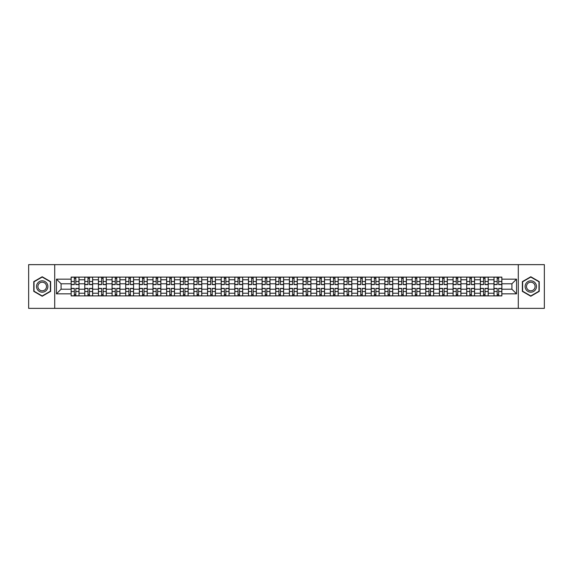 <?xml version="1.0" encoding="UTF-8"?>
<svg xmlns="http://www.w3.org/2000/svg" width="573" height="573" viewBox="0 0 573 573"><rect width="100%" height="100%" fill="white"/><g stroke="black" fill="none" stroke-linecap="round" stroke-linejoin="round"><path stroke-width="0.86" d="M518.293 308.36L544.35 308.36L544.35 264.64L28.65 264.64L28.65 308.36L518.293 308.36L518.293 264.64M84.783 295.897L84.783 279.767L79.017 279.767L79.017 295.897M79.017 279.767L79.017 277.103M84.783 279.767L84.783 277.103M92.654 277.103L92.654 295.897M98.427 295.897L98.427 277.103M106.292 277.103L106.292 295.897M112.064 295.897L112.064 277.103M119.936 277.103L119.936 295.897M125.702 295.897L125.702 277.103M133.573 277.103L133.573 295.897M139.346 295.897L139.346 277.103M147.211 277.103L147.211 295.897M152.984 295.897L152.984 277.103M160.855 277.103L160.855 295.897M166.621 295.897L166.621 277.103M174.493 277.103L174.493 295.897M180.266 295.897L180.266 277.103M188.137 277.103L188.137 295.897M193.903 295.897L193.903 277.103M201.775 277.103L201.775 295.897M207.548 295.897L207.548 277.103M215.412 277.103L215.412 295.897M221.185 295.897L221.185 277.103M229.057 277.103L229.057 295.897M234.823 295.897L234.823 277.103M242.694 277.103L242.694 295.897M248.467 295.897L248.467 277.103M256.332 277.103L256.332 295.897M262.105 295.897L262.105 277.103M269.976 277.103L269.976 295.897M275.742 295.897L275.742 277.103M283.614 277.103L283.614 295.897M289.386 295.897L289.386 277.103M297.258 277.103L297.258 295.897M303.024 295.897L303.024 277.103M310.895 277.103L310.895 295.897M316.668 295.897L316.668 277.103M324.533 277.103L324.533 295.897M330.306 295.897L330.306 277.103M338.177 277.103L338.177 295.897M343.943 295.897L343.943 277.103M351.815 277.103L351.815 295.897M357.588 295.897L357.588 277.103M365.452 277.103L365.452 295.897M371.225 295.897L371.225 277.103M379.097 277.103L379.097 295.897M384.863 295.897L384.863 277.103M392.734 277.103L392.734 295.897M398.507 295.897L398.507 277.103M406.379 277.103L406.379 295.897M412.145 295.897L412.145 277.103M420.016 277.103L420.016 295.897M425.789 295.897L425.789 277.103M433.654 277.103L433.654 295.897M439.427 295.897L439.427 277.103M447.298 277.103L447.298 295.897M453.064 295.897L453.064 277.103M460.936 277.103L460.936 295.897M466.709 295.897L466.709 277.103M474.573 277.103L474.573 295.897M480.346 295.897L480.346 277.103M488.217 277.103L488.217 295.897M493.983 295.897L493.983 277.103M493.983 289.207L488.217 289.207M480.346 289.207L474.573 289.207M466.709 289.207L460.936 289.207M453.064 289.207L447.298 289.207M439.427 289.207L433.654 289.207M425.789 289.207L420.016 289.207M412.145 289.207L406.379 289.207M398.507 289.207L392.734 289.207M384.863 289.207L379.097 289.207M371.225 289.207L365.452 289.207M357.588 289.207L351.815 289.207M343.943 289.207L338.177 289.207M330.306 289.207L324.533 289.207M316.668 289.207L310.895 289.207M303.024 289.207L297.258 289.207M289.386 289.207L283.614 289.207M275.742 289.207L269.976 289.207M262.105 289.207L256.332 289.207M248.467 289.207L242.694 289.207M234.823 289.207L229.057 289.207M221.185 289.207L215.412 289.207M207.548 289.207L201.775 289.207M193.903 289.207L188.137 289.207M180.266 289.207L174.493 289.207M166.621 289.207L160.855 289.207M152.984 289.207L147.211 289.207M139.346 289.207L133.573 289.207M125.702 289.207L119.936 289.207M112.064 289.207L106.292 289.207M98.427 289.207L92.654 289.207M84.783 289.207L79.017 289.207M493.983 283.793L488.217 283.793M480.346 283.793L474.573 283.793M466.709 283.793L460.936 283.793M453.064 283.793L447.298 283.793M439.427 283.793L433.654 283.793M425.789 283.793L420.016 283.793M412.145 283.793L406.379 283.793M398.507 283.793L392.734 283.793M384.863 283.793L379.097 283.793M371.225 283.793L365.452 283.793M357.588 283.793L351.815 283.793M343.943 283.793L338.177 283.793M330.306 283.793L324.533 283.793M316.668 283.793L310.895 283.793M303.024 283.793L297.258 283.793M289.386 283.793L283.614 283.793M275.742 283.793L269.976 283.793M262.105 283.793L256.332 283.793M248.467 283.793L242.694 283.793M234.823 283.793L229.057 283.793M221.185 283.793L215.412 283.793M207.548 283.793L201.775 283.793M193.903 283.793L188.137 283.793M180.266 283.793L174.493 283.793M166.621 283.793L160.855 283.793M152.984 283.793L147.211 283.793M139.346 283.793L133.573 283.793M125.702 283.793L119.936 283.793M112.064 283.793L106.292 283.793M98.427 283.793L92.654 283.793M84.783 283.793L79.017 283.793M61.089 289.207L71.145 289.207L71.145 283.793L61.089 283.793L61.089 289.207L56.455 293.842L56.455 279.158L71.145 279.158L71.145 283.793M501.855 283.793L501.855 289.207L511.911 289.207L511.911 283.793L501.855 283.793L501.855 277.103L71.145 277.103L71.145 279.158M501.855 279.158L516.545 279.158L516.545 293.842L501.855 293.842L501.855 289.207M71.145 289.207L71.145 295.897L501.855 295.897L501.855 293.842M71.145 293.842L56.455 293.842M54.707 308.36L54.707 264.64M50.639 281.63L42.201 276.759L33.764 281.63L33.764 291.371L42.201 296.241L50.639 291.371L50.639 281.63M539.236 281.63L530.799 276.759L522.361 281.63L522.361 291.371L530.799 296.241L539.236 291.371L539.236 281.63M75.822 294.586L74.332 294.586M74.332 278.414L75.822 278.414M89.46 294.586L87.977 294.586M87.977 278.414L89.46 278.414M103.104 294.586L101.614 294.586M101.614 278.414L103.104 278.414M116.742 294.586L115.259 294.586M115.259 278.414L116.742 278.414M130.379 294.586L128.896 294.586M128.896 278.414L130.379 278.414M144.024 294.586L142.534 294.586M142.534 278.414L144.024 278.414M157.661 294.586L156.178 294.586M156.178 278.414L157.661 278.414M171.306 294.586L169.816 294.586M169.816 278.414L171.306 278.414M184.943 294.586L183.453 294.586M183.453 278.414L184.943 278.414M198.58 294.586L197.098 294.586M197.098 278.414L198.58 278.414M212.225 294.586L210.735 294.586M210.735 278.414L212.225 278.414M225.862 294.586L224.38 294.586M224.38 278.414L225.862 278.414M239.5 294.586L238.017 294.586M238.017 278.414L239.5 278.414M253.144 294.586L251.654 294.586M251.654 278.414L253.144 278.414M266.782 294.586L265.299 294.586M265.299 278.414L266.782 278.414M280.426 294.586L278.936 294.586M278.936 278.414L280.426 278.414M294.064 294.586L292.574 294.586M292.574 278.414L294.064 278.414M307.701 294.586L306.218 294.586M306.218 278.414L307.701 278.414M321.346 294.586L319.856 294.586M319.856 278.414L321.346 278.414M334.983 294.586L333.5 294.586M333.5 278.414L334.983 278.414M348.62 294.586L347.138 294.586M347.138 278.414L348.62 278.414M362.265 294.586L360.775 294.586M360.775 278.414L362.265 278.414M375.902 294.586L374.42 294.586M374.42 278.414L375.902 278.414M389.547 294.586L388.057 294.586M388.057 278.414L389.547 278.414M403.184 294.586L401.694 294.586M401.694 278.414L403.184 278.414M416.822 294.586L415.339 294.586M415.339 278.414L416.822 278.414M430.466 294.586L428.976 294.586M428.976 278.414L430.466 278.414M444.104 294.586L442.621 294.586M442.621 278.414L444.104 278.414M457.741 294.586L456.258 294.586M456.258 278.414L457.741 278.414M471.386 294.586L469.896 294.586M469.896 278.414L471.386 278.414M485.023 294.586L483.54 294.586M483.54 278.414L485.023 278.414M498.668 294.586L497.178 294.586M497.178 278.414L498.668 278.414M56.455 279.158L61.089 283.793M511.911 289.207L516.545 293.842M511.911 283.793L516.545 279.158M75.822 284.623L75.822 277.189L78.967 277.189L78.967 284.623L75.822 284.623M74.332 278.328L75.822 278.328M74.332 277.189L71.188 277.189L71.188 284.623L74.332 284.623L74.332 277.189L75.822 277.189M74.332 288.377L74.332 295.811L71.188 295.811L71.188 288.377L74.332 288.377M75.822 294.672L74.332 294.672M75.822 295.811L78.967 295.811L78.967 288.377L75.822 288.377L75.822 295.811L74.332 295.811M89.46 284.623L89.46 277.189L92.611 277.189L92.611 284.623L89.46 284.623M87.977 278.328L89.46 278.328M87.977 277.189L84.825 277.189L84.825 284.623L87.977 284.623L87.977 277.189L89.46 277.189M103.104 284.623L103.104 277.189L106.249 277.189L106.249 284.623L103.104 284.623M101.614 278.328L103.104 278.328M101.614 277.189L98.47 277.189L98.47 284.623L101.614 284.623L101.614 277.189L103.104 277.189M116.742 284.623L116.742 277.189L119.893 277.189L119.893 284.623L116.742 284.623M115.259 278.328L116.742 278.328M115.259 277.189L112.107 277.189L112.107 284.623L115.259 284.623L115.259 277.189L116.742 277.189M37.281 289.344A5.68 5.68 0 0 0 45.045 291.421A5.68 5.68 0 0 0 47.122 283.656A5.68 5.68 0 0 0 39.358 281.579A5.68 5.68 0 0 0 37.281 289.344M38.477 288.649A4.305 4.305 0 0 0 44.357 290.225A4.305 4.305 0 0 0 45.926 284.351A4.305 4.305 0 0 0 40.053 282.776A4.305 4.305 0 0 0 38.477 288.649M42.201 277.06L50.381 281.78L50.381 291.22L42.201 295.94L34.029 291.22L34.029 281.78L42.201 277.06M525.878 289.344A5.68 5.68 0 0 0 533.642 291.421A5.68 5.68 0 0 0 535.719 283.656A5.68 5.68 0 0 0 527.955 281.579A5.68 5.68 0 0 0 525.878 289.344M527.074 288.649A4.305 4.305 0 0 0 532.947 290.225A4.305 4.305 0 0 0 534.523 284.351A4.305 4.305 0 0 0 528.643 282.776A4.305 4.305 0 0 0 527.074 288.649M530.799 277.06L538.971 281.78L538.971 291.22L530.799 295.94L522.619 291.22L522.619 281.78L530.799 277.06M87.977 288.377L87.977 295.811L84.825 295.811L84.825 288.377L87.977 288.377M89.46 294.672L87.977 294.672M89.46 295.811L92.611 295.811L92.611 288.377L89.46 288.377L89.46 295.811L87.977 295.811M101.614 288.377L101.614 295.811L98.47 295.811L98.47 288.377L101.614 288.377M103.104 294.672L101.614 294.672M103.104 295.811L106.249 295.811L106.249 288.377L103.104 288.377L103.104 295.811L101.614 295.811M115.259 288.377L115.259 295.811L112.107 295.811L112.107 288.377L115.259 288.377M116.742 294.672L115.259 294.672M116.742 295.811L119.893 295.811L119.893 288.377L116.742 288.377L116.742 295.811L115.259 295.811M130.379 284.623L130.379 277.189L133.53 277.189L133.53 284.623L130.379 284.623M128.896 278.328L130.379 278.328M128.896 277.189L125.745 277.189L125.745 284.623L128.896 284.623L128.896 277.189L130.379 277.189M144.024 284.623L144.024 277.189L147.168 277.189L147.168 284.623L144.024 284.623M142.534 278.328L144.024 278.328M142.534 277.189L139.389 277.189L139.389 284.623L142.534 284.623L142.534 277.189L144.024 277.189M128.896 288.377L128.896 295.811L125.745 295.811L125.745 288.377L128.896 288.377M130.379 294.672L128.896 294.672M130.379 295.811L133.53 295.811L133.53 288.377L130.379 288.377L130.379 295.811L128.896 295.811M142.534 288.377L142.534 295.811L139.389 295.811L139.389 288.377L142.534 288.377M144.024 294.672L142.534 294.672M144.024 295.811L147.168 295.811L147.168 288.377L144.024 288.377L144.024 295.811L142.534 295.811M157.661 284.623L157.661 277.189L160.812 277.189L160.812 284.623L157.661 284.623M156.178 278.328L157.661 278.328M156.178 277.189L153.027 277.189L153.027 284.623L156.178 284.623L156.178 277.189L157.661 277.189M171.306 284.623L171.306 277.189L174.45 277.189L174.45 284.623L171.306 284.623M169.816 278.328L171.306 278.328M169.816 277.189L166.671 277.189L166.671 284.623L169.816 284.623L169.816 277.189L171.306 277.189M184.943 284.623L184.943 277.189L188.087 277.189L188.087 284.623L184.943 284.623M183.453 278.328L184.943 278.328M183.453 277.189L180.309 277.189L180.309 284.623L183.453 284.623L183.453 277.189L184.943 277.189M198.58 284.623L198.58 277.189L201.732 277.189L201.732 284.623L198.58 284.623M197.098 278.328L198.58 278.328M197.098 277.189L193.946 277.189L193.946 284.623L197.098 284.623L197.098 277.189L198.58 277.189M212.225 284.623L212.225 277.189L215.369 277.189L215.369 284.623L212.225 284.623M210.735 278.328L212.225 278.328M210.735 277.189L207.591 277.189L207.591 284.623L210.735 284.623L210.735 277.189L212.225 277.189M225.862 284.623L225.862 277.189L229.014 277.189L229.014 284.623L225.862 284.623M224.38 278.328L225.862 278.328M224.38 277.189L221.228 277.189L221.228 284.623L224.38 284.623L224.38 277.189L225.862 277.189M239.5 284.623L239.5 277.189L242.651 277.189L242.651 284.623L239.5 284.623M238.017 278.328L239.5 278.328M238.017 277.189L234.866 277.189L234.866 284.623L238.017 284.623L238.017 277.189L239.5 277.189M253.144 284.623L253.144 277.189L256.289 277.189L256.289 284.623L253.144 284.623M251.654 278.328L253.144 278.328M251.654 277.189L248.51 277.189L248.51 284.623L251.654 284.623L251.654 277.189L253.144 277.189M156.178 288.377L156.178 295.811L153.027 295.811L153.027 288.377L156.178 288.377M157.661 294.672L156.178 294.672M157.661 295.811L160.812 295.811L160.812 288.377L157.661 288.377L157.661 295.811L156.178 295.811M169.816 288.377L169.816 295.811L166.671 295.811L166.671 288.377L169.816 288.377M171.306 294.672L169.816 294.672M171.306 295.811L174.45 295.811L174.45 288.377L171.306 288.377L171.306 295.811L169.816 295.811M183.453 288.377L183.453 295.811L180.309 295.811L180.309 288.377L183.453 288.377M184.943 294.672L183.453 294.672M184.943 295.811L188.087 295.811L188.087 288.377L184.943 288.377L184.943 295.811L183.453 295.811M197.098 288.377L197.098 295.811L193.946 295.811L193.946 288.377L197.098 288.377M198.58 294.672L197.098 294.672M198.58 295.811L201.732 295.811L201.732 288.377L198.58 288.377L198.58 295.811L197.098 295.811M210.735 288.377L210.735 295.811L207.591 295.811L207.591 288.377L210.735 288.377M212.225 294.672L210.735 294.672M212.225 295.811L215.369 295.811L215.369 288.377L212.225 288.377L212.225 295.811L210.735 295.811M224.38 288.377L224.38 295.811L221.228 295.811L221.228 288.377L224.38 288.377M225.862 294.672L224.38 294.672M225.862 295.811L229.014 295.811L229.014 288.377L225.862 288.377L225.862 295.811L224.38 295.811M238.017 288.377L238.017 295.811L234.866 295.811L234.866 288.377L238.017 288.377M239.5 294.672L238.017 294.672M239.5 295.811L242.651 295.811L242.651 288.377L239.5 288.377L239.5 295.811L238.017 295.811M251.654 288.377L251.654 295.811L248.51 295.811L248.51 288.377L251.654 288.377M253.144 294.672L251.654 294.672M253.144 295.811L256.289 295.811L256.289 288.377L253.144 288.377L253.144 295.811L251.654 295.811M266.782 284.623L266.782 277.189L269.933 277.189L269.933 284.623L266.782 284.623M265.299 278.328L266.782 278.328M265.299 277.189L262.148 277.189L262.148 284.623L265.299 284.623L265.299 277.189L266.782 277.189M280.426 284.623L280.426 277.189L283.571 277.189L283.571 284.623L280.426 284.623M278.936 278.328L280.426 278.328M278.936 277.189L275.792 277.189L275.792 284.623L278.936 284.623L278.936 277.189L280.426 277.189M294.064 284.623L294.064 277.189L297.208 277.189L297.208 284.623L294.064 284.623M292.574 278.328L294.064 278.328M292.574 277.189L289.429 277.189L289.429 284.623L292.574 284.623L292.574 277.189L294.064 277.189M307.701 284.623L307.701 277.189L310.853 277.189L310.853 284.623L307.701 284.623M306.218 278.328L307.701 278.328M306.218 277.189L303.067 277.189L303.067 284.623L306.218 284.623L306.218 277.189L307.701 277.189M321.346 284.623L321.346 277.189L324.49 277.189L324.49 284.623L321.346 284.623M319.856 278.328L321.346 278.328M319.856 277.189L316.711 277.189L316.711 284.623L319.856 284.623L319.856 277.189L321.346 277.189M334.983 284.623L334.983 277.189L338.134 277.189L338.134 284.623L334.983 284.623M333.5 278.328L334.983 278.328M333.5 277.189L330.349 277.189L330.349 284.623L333.5 284.623L333.5 277.189L334.983 277.189M348.62 284.623L348.62 277.189L351.772 277.189L351.772 284.623L348.62 284.623M347.138 278.328L348.62 278.328M347.138 277.189L343.986 277.189L343.986 284.623L347.138 284.623L347.138 277.189L348.62 277.189M362.265 284.623L362.265 277.189L365.409 277.189L365.409 284.623L362.265 284.623M360.775 278.328L362.265 278.328M360.775 277.189L357.631 277.189L357.631 284.623L360.775 284.623L360.775 277.189L362.265 277.189M375.902 284.623L375.902 277.189L379.054 277.189L379.054 284.623L375.902 284.623M374.42 278.328L375.902 278.328M374.42 277.189L371.268 277.189L371.268 284.623L374.42 284.623L374.42 277.189L375.902 277.189M389.547 284.623L389.547 277.189L392.691 277.189L392.691 284.623L389.547 284.623M388.057 278.328L389.547 278.328M388.057 277.189L384.913 277.189L384.913 284.623L388.057 284.623L388.057 277.189L389.547 277.189M403.184 284.623L403.184 277.189L406.329 277.189L406.329 284.623L403.184 284.623M401.694 278.328L403.184 278.328M401.694 277.189L398.55 277.189L398.55 284.623L401.694 284.623L401.694 277.189L403.184 277.189M416.822 284.623L416.822 277.189L419.973 277.189L419.973 284.623L416.822 284.623M415.339 278.328L416.822 278.328M415.339 277.189L412.188 277.189L412.188 284.623L415.339 284.623L415.339 277.189L416.822 277.189M430.466 284.623L430.466 277.189L433.611 277.189L433.611 284.623L430.466 284.623M428.976 278.328L430.466 278.328M428.976 277.189L425.832 277.189L425.832 284.623L428.976 284.623L428.976 277.189L430.466 277.189M444.104 284.623L444.104 277.189L447.255 277.189L447.255 284.623L444.104 284.623M442.621 278.328L444.104 278.328M442.621 277.189L439.47 277.189L439.47 284.623L442.621 284.623L442.621 277.189L444.104 277.189M457.741 284.623L457.741 277.189L460.893 277.189L460.893 284.623L457.741 284.623M456.258 278.328L457.741 278.328M456.258 277.189L453.107 277.189L453.107 284.623L456.258 284.623L456.258 277.189L457.741 277.189M265.299 288.377L265.299 295.811L262.148 295.811L262.148 288.377L265.299 288.377M266.782 294.672L265.299 294.672M266.782 295.811L269.933 295.811L269.933 288.377L266.782 288.377L266.782 295.811L265.299 295.811M278.936 288.377L278.936 295.811L275.792 295.811L275.792 288.377L278.936 288.377M280.426 294.672L278.936 294.672M280.426 295.811L283.571 295.811L283.571 288.377L280.426 288.377L280.426 295.811L278.936 295.811M292.574 288.377L292.574 295.811L289.429 295.811L289.429 288.377L292.574 288.377M294.064 294.672L292.574 294.672M294.064 295.811L297.208 295.811L297.208 288.377L294.064 288.377L294.064 295.811L292.574 295.811M306.218 288.377L306.218 295.811L303.067 295.811L303.067 288.377L306.218 288.377M307.701 294.672L306.218 294.672M307.701 295.811L310.853 295.811L310.853 288.377L307.701 288.377L307.701 295.811L306.218 295.811M319.856 288.377L319.856 295.811L316.711 295.811L316.711 288.377L319.856 288.377M321.346 294.672L319.856 294.672M321.346 295.811L324.49 295.811L324.49 288.377L321.346 288.377L321.346 295.811L319.856 295.811M333.5 288.377L333.5 295.811L330.349 295.811L330.349 288.377L333.5 288.377M334.983 294.672L333.5 294.672M334.983 295.811L338.134 295.811L338.134 288.377L334.983 288.377L334.983 295.811L333.5 295.811M347.138 288.377L347.138 295.811L343.986 295.811L343.986 288.377L347.138 288.377M348.62 294.672L347.138 294.672M348.62 295.811L351.772 295.811L351.772 288.377L348.62 288.377L348.62 295.811L347.138 295.811M360.775 288.377L360.775 295.811L357.631 295.811L357.631 288.377L360.775 288.377M362.265 294.672L360.775 294.672M362.265 295.811L365.409 295.811L365.409 288.377L362.265 288.377L362.265 295.811L360.775 295.811M374.42 288.377L374.42 295.811L371.268 295.811L371.268 288.377L374.42 288.377M375.902 294.672L374.42 294.672M375.902 295.811L379.054 295.811L379.054 288.377L375.902 288.377L375.902 295.811L374.42 295.811M388.057 288.377L388.057 295.811L384.913 295.811L384.913 288.377L388.057 288.377M389.547 294.672L388.057 294.672M389.547 295.811L392.691 295.811L392.691 288.377L389.547 288.377L389.547 295.811L388.057 295.811M401.694 288.377L401.694 295.811L398.55 295.811L398.55 288.377L401.694 288.377M403.184 294.672L401.694 294.672M403.184 295.811L406.329 295.811L406.329 288.377L403.184 288.377L403.184 295.811L401.694 295.811M415.339 288.377L415.339 295.811L412.188 295.811L412.188 288.377L415.339 288.377M416.822 294.672L415.339 294.672M416.822 295.811L419.973 295.811L419.973 288.377L416.822 288.377L416.822 295.811L415.339 295.811M428.976 288.377L428.976 295.811L425.832 295.811L425.832 288.377L428.976 288.377M430.466 294.672L428.976 294.672M430.466 295.811L433.611 295.811L433.611 288.377L430.466 288.377L430.466 295.811L428.976 295.811M442.621 288.377L442.621 295.811L439.47 295.811L439.47 288.377L442.621 288.377M444.104 294.672L442.621 294.672M444.104 295.811L447.255 295.811L447.255 288.377L444.104 288.377L444.104 295.811L442.621 295.811M456.258 288.377L456.258 295.811L453.107 295.811L453.107 288.377L456.258 288.377M457.741 294.672L456.258 294.672M457.741 295.811L460.893 295.811L460.893 288.377L457.741 288.377L457.741 295.811L456.258 295.811M471.386 284.623L471.386 277.189L474.53 277.189L474.53 284.623L471.386 284.623M469.896 278.328L471.386 278.328M469.896 277.189L466.751 277.189L466.751 284.623L469.896 284.623L469.896 277.189L471.386 277.189M469.896 288.377L469.896 295.811L466.751 295.811L466.751 288.377L469.896 288.377M471.386 294.672L469.896 294.672M471.386 295.811L474.53 295.811L474.53 288.377L471.386 288.377L471.386 295.811L469.896 295.811M485.023 284.623L485.023 277.189L488.175 277.189L488.175 284.623L485.023 284.623M483.54 278.328L485.023 278.328M483.54 277.189L480.389 277.189L480.389 284.623L483.54 284.623L483.54 277.189L485.023 277.189M483.54 288.377L483.54 295.811L480.389 295.811L480.389 288.377L483.54 288.377M485.023 294.672L483.54 294.672M485.023 295.811L488.175 295.811L488.175 288.377L485.023 288.377L485.023 295.811L483.54 295.811M498.668 284.623L498.668 277.189L501.812 277.189L501.812 284.623L498.668 284.623M497.178 278.328L498.668 278.328M497.178 277.189L494.033 277.189L494.033 284.623L497.178 284.623L497.178 277.189L498.668 277.189M497.178 288.377L497.178 295.811L494.033 295.811L494.033 288.377L497.178 288.377M498.668 294.672L497.178 294.672M498.668 295.811L501.812 295.811L501.812 288.377L498.668 288.377L498.668 295.811L497.178 295.811M480.346 279.767L474.573 279.767M466.709 279.767L460.936 279.767M453.064 279.767L447.298 279.767M439.427 279.767L433.654 279.767M425.789 279.767L420.016 279.767M412.145 279.767L406.379 279.767M398.507 279.767L392.734 279.767M384.863 279.767L379.097 279.767M371.225 279.767L365.452 279.767M357.588 279.767L351.815 279.767M343.943 279.767L338.177 279.767M330.306 279.767L324.533 279.767M316.668 279.767L310.895 279.767M303.024 279.767L297.258 279.767M289.386 279.767L283.614 279.767M275.742 279.767L269.976 279.767M262.105 279.767L256.332 279.767M248.467 279.767L242.694 279.767M234.823 279.767L229.057 279.767M221.185 279.767L215.412 279.767M207.548 279.767L201.775 279.767M193.903 279.767L188.137 279.767M180.266 279.767L174.493 279.767M166.621 279.767L160.855 279.767M152.984 279.767L147.211 279.767M139.346 279.767L133.573 279.767M125.702 279.767L119.936 279.767M112.064 279.767L106.292 279.767M98.427 279.767L92.654 279.767M493.983 279.767L488.217 279.767M480.346 293.233L474.573 293.233M466.709 293.233L460.936 293.233M453.064 293.233L447.298 293.233M439.427 293.233L433.654 293.233M425.789 293.233L420.016 293.233M412.145 293.233L406.379 293.233M398.507 293.233L392.734 293.233M384.863 293.233L379.097 293.233M371.225 293.233L365.452 293.233M357.588 293.233L351.815 293.233M343.943 293.233L338.177 293.233M330.306 293.233L324.533 293.233M316.668 293.233L310.895 293.233M303.024 293.233L297.258 293.233M289.386 293.233L283.614 293.233M275.742 293.233L269.976 293.233M262.105 293.233L256.332 293.233M248.467 293.233L242.694 293.233M234.823 293.233L229.057 293.233M221.185 293.233L215.412 293.233M207.548 293.233L201.775 293.233M193.903 293.233L188.137 293.233M180.266 293.233L174.493 293.233M166.621 293.233L160.855 293.233M152.984 293.233L147.211 293.233M139.346 293.233L133.573 293.233M125.702 293.233L119.936 293.233M112.064 293.233L106.292 293.233M98.427 293.233L92.654 293.233M84.783 293.233L79.017 293.233M493.983 293.233L488.217 293.233M75.822 284.437L78.967 284.437M75.822 281.486L78.967 281.486M71.188 284.437L74.332 284.437M71.188 281.486L74.332 281.486M74.332 288.563L71.188 288.563M74.332 291.514L71.188 291.514M78.967 288.563L75.822 288.563M78.967 291.514L75.822 291.514M89.46 284.437L92.611 284.437M89.46 281.486L92.611 281.486M84.825 284.437L87.977 284.437M84.825 281.486L87.977 281.486M103.104 284.437L106.249 284.437M103.104 281.486L106.249 281.486M98.47 284.437L101.614 284.437M98.47 281.486L101.614 281.486M116.742 284.437L119.893 284.437M116.742 281.486L119.893 281.486M112.107 284.437L115.259 284.437M112.107 281.486L115.259 281.486M87.977 288.563L84.825 288.563M87.977 291.514L84.825 291.514M92.611 288.563L89.46 288.563M92.611 291.514L89.46 291.514M101.614 288.563L98.47 288.563M101.614 291.514L98.47 291.514M106.249 288.563L103.104 288.563M106.249 291.514L103.104 291.514M115.259 288.563L112.107 288.563M115.259 291.514L112.107 291.514M119.893 288.563L116.742 288.563M119.893 291.514L116.742 291.514M130.379 284.437L133.53 284.437M130.379 281.486L133.53 281.486M125.745 284.437L128.896 284.437M125.745 281.486L128.896 281.486M144.024 284.437L147.168 284.437M144.024 281.486L147.168 281.486M139.389 284.437L142.534 284.437M139.389 281.486L142.534 281.486M128.896 288.563L125.745 288.563M128.896 291.514L125.745 291.514M133.53 288.563L130.379 288.563M133.53 291.514L130.379 291.514M142.534 288.563L139.389 288.563M142.534 291.514L139.389 291.514M147.168 288.563L144.024 288.563M147.168 291.514L144.024 291.514M157.661 284.437L160.812 284.437M157.661 281.486L160.812 281.486M153.027 284.437L156.178 284.437M153.027 281.486L156.178 281.486M171.306 284.437L174.45 284.437M171.306 281.486L174.45 281.486M166.671 284.437L169.816 284.437M166.671 281.486L169.816 281.486M184.943 284.437L188.087 284.437M184.943 281.486L188.087 281.486M180.309 284.437L183.453 284.437M180.309 281.486L183.453 281.486M198.58 284.437L201.732 284.437M198.58 281.486L201.732 281.486M193.946 284.437L197.098 284.437M193.946 281.486L197.098 281.486M212.225 284.437L215.369 284.437M212.225 281.486L215.369 281.486M207.591 284.437L210.735 284.437M207.591 281.486L210.735 281.486M225.862 284.437L229.014 284.437M225.862 281.486L229.014 281.486M221.228 284.437L224.38 284.437M221.228 281.486L224.38 281.486M239.5 284.437L242.651 284.437M239.5 281.486L242.651 281.486M234.866 284.437L238.017 284.437M234.866 281.486L238.017 281.486M253.144 284.437L256.289 284.437M253.144 281.486L256.289 281.486M248.51 284.437L251.654 284.437M248.51 281.486L251.654 281.486M156.178 288.563L153.027 288.563M156.178 291.514L153.027 291.514M160.812 288.563L157.661 288.563M160.812 291.514L157.661 291.514M169.816 288.563L166.671 288.563M169.816 291.514L166.671 291.514M174.45 288.563L171.306 288.563M174.45 291.514L171.306 291.514M183.453 288.563L180.309 288.563M183.453 291.514L180.309 291.514M188.087 288.563L184.943 288.563M188.087 291.514L184.943 291.514M197.098 288.563L193.946 288.563M197.098 291.514L193.946 291.514M201.732 288.563L198.58 288.563M201.732 291.514L198.58 291.514M210.735 288.563L207.591 288.563M210.735 291.514L207.591 291.514M215.369 288.563L212.225 288.563M215.369 291.514L212.225 291.514M224.38 288.563L221.228 288.563M224.38 291.514L221.228 291.514M229.014 288.563L225.862 288.563M229.014 291.514L225.862 291.514M238.017 288.563L234.866 288.563M238.017 291.514L234.866 291.514M242.651 288.563L239.5 288.563M242.651 291.514L239.5 291.514M251.654 288.563L248.51 288.563M251.654 291.514L248.51 291.514M256.289 288.563L253.144 288.563M256.289 291.514L253.144 291.514M266.782 284.437L269.933 284.437M266.782 281.486L269.933 281.486M262.148 284.437L265.299 284.437M262.148 281.486L265.299 281.486M280.426 284.437L283.571 284.437M280.426 281.486L283.571 281.486M275.792 284.437L278.936 284.437M275.792 281.486L278.936 281.486M294.064 284.437L297.208 284.437M294.064 281.486L297.208 281.486M289.429 284.437L292.574 284.437M289.429 281.486L292.574 281.486M307.701 284.437L310.853 284.437M307.701 281.486L310.853 281.486M303.067 284.437L306.218 284.437M303.067 281.486L306.218 281.486M321.346 284.437L324.49 284.437M321.346 281.486L324.49 281.486M316.711 284.437L319.856 284.437M316.711 281.486L319.856 281.486M334.983 284.437L338.134 284.437M334.983 281.486L338.134 281.486M330.349 284.437L333.5 284.437M330.349 281.486L333.5 281.486M348.62 284.437L351.772 284.437M348.62 281.486L351.772 281.486M343.986 284.437L347.138 284.437M343.986 281.486L347.138 281.486M362.265 284.437L365.409 284.437M362.265 281.486L365.409 281.486M357.631 284.437L360.775 284.437M357.631 281.486L360.775 281.486M375.902 284.437L379.054 284.437M375.902 281.486L379.054 281.486M371.268 284.437L374.42 284.437M371.268 281.486L374.42 281.486M389.547 284.437L392.691 284.437M389.547 281.486L392.691 281.486M384.913 284.437L388.057 284.437M384.913 281.486L388.057 281.486M403.184 284.437L406.329 284.437M403.184 281.486L406.329 281.486M398.55 284.437L401.694 284.437M398.55 281.486L401.694 281.486M416.822 284.437L419.973 284.437M416.822 281.486L419.973 281.486M412.188 284.437L415.339 284.437M412.188 281.486L415.339 281.486M430.466 284.437L433.611 284.437M430.466 281.486L433.611 281.486M425.832 284.437L428.976 284.437M425.832 281.486L428.976 281.486M444.104 284.437L447.255 284.437M444.104 281.486L447.255 281.486M439.47 284.437L442.621 284.437M439.47 281.486L442.621 281.486M457.741 284.437L460.893 284.437M457.741 281.486L460.893 281.486M453.107 284.437L456.258 284.437M453.107 281.486L456.258 281.486M265.299 288.563L262.148 288.563M265.299 291.514L262.148 291.514M269.933 288.563L266.782 288.563M269.933 291.514L266.782 291.514M278.936 288.563L275.792 288.563M278.936 291.514L275.792 291.514M283.571 288.563L280.426 288.563M283.571 291.514L280.426 291.514M292.574 288.563L289.429 288.563M292.574 291.514L289.429 291.514M297.208 288.563L294.064 288.563M297.208 291.514L294.064 291.514M306.218 288.563L303.067 288.563M306.218 291.514L303.067 291.514M310.853 288.563L307.701 288.563M310.853 291.514L307.701 291.514M319.856 288.563L316.711 288.563M319.856 291.514L316.711 291.514M324.49 288.563L321.346 288.563M324.49 291.514L321.346 291.514M333.5 288.563L330.349 288.563M333.5 291.514L330.349 291.514M338.134 288.563L334.983 288.563M338.134 291.514L334.983 291.514M347.138 288.563L343.986 288.563M347.138 291.514L343.986 291.514M351.772 288.563L348.62 288.563M351.772 291.514L348.62 291.514M360.775 288.563L357.631 288.563M360.775 291.514L357.631 291.514M365.409 288.563L362.265 288.563M365.409 291.514L362.265 291.514M374.42 288.563L371.268 288.563M374.42 291.514L371.268 291.514M379.054 288.563L375.902 288.563M379.054 291.514L375.902 291.514M388.057 288.563L384.913 288.563M388.057 291.514L384.913 291.514M392.691 288.563L389.547 288.563M392.691 291.514L389.547 291.514M401.694 288.563L398.55 288.563M401.694 291.514L398.55 291.514M406.329 288.563L403.184 288.563M406.329 291.514L403.184 291.514M415.339 288.563L412.188 288.563M415.339 291.514L412.188 291.514M419.973 288.563L416.822 288.563M419.973 291.514L416.822 291.514M428.976 288.563L425.832 288.563M428.976 291.514L425.832 291.514M433.611 288.563L430.466 288.563M433.611 291.514L430.466 291.514M442.621 288.563L439.47 288.563M442.621 291.514L439.47 291.514M447.255 288.563L444.104 288.563M447.255 291.514L444.104 291.514M456.258 288.563L453.107 288.563M456.258 291.514L453.107 291.514M460.893 288.563L457.741 288.563M460.893 291.514L457.741 291.514M471.386 284.437L474.53 284.437M471.386 281.486L474.53 281.486M466.751 284.437L469.896 284.437M466.751 281.486L469.896 281.486M469.896 288.563L466.751 288.563M469.896 291.514L466.751 291.514M474.53 288.563L471.386 288.563M474.53 291.514L471.386 291.514M485.023 284.437L488.175 284.437M485.023 281.486L488.175 281.486M480.389 284.437L483.54 284.437M480.389 281.486L483.54 281.486M483.54 288.563L480.389 288.563M483.54 291.514L480.389 291.514M488.175 288.563L485.023 288.563M488.175 291.514L485.023 291.514M498.668 284.437L501.812 284.437M498.668 281.486L501.812 281.486M494.033 284.437L497.178 284.437M494.033 281.486L497.178 281.486M497.178 288.563L494.033 288.563M497.178 291.514L494.033 291.514M501.812 288.563L498.668 288.563M501.812 291.514L498.668 291.514"/></g></svg>
